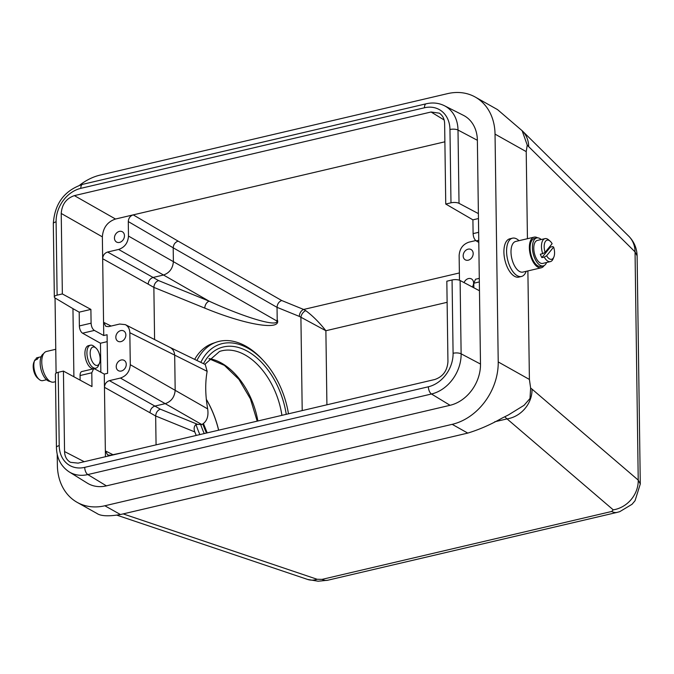 <?xml version="1.0" encoding="UTF-8"?>
<svg xmlns="http://www.w3.org/2000/svg" width="674" height="674" viewBox="0 0 674 674"><rect width="100%" height="100%" fill="white"/><g stroke="black" fill="none" stroke-linecap="round" stroke-linejoin="round"><path stroke-width="1.01" d="M170.008 347.413L170.134 347.481C172.974 349.065 174.499 351.761 174.692 355.586L175.181 390.254C174.591 397.037 171.306 401.493 165.315 403.625L154.902 406.068L160.319 409.177L197.667 424.384L201.821 424.561C206.825 421.705 208.772 416.481 207.668 408.891C205.275 395.2 205.098 382.68 207.145 371.332L205.258 364.524L170.075 347.447M197.667 424.384L195.982 424.443C194.036 426.28 193.64 428.774 194.794 431.924L155.66 415.993L156.065 444.857M160.319 409.177C157.505 410.331 155.955 412.606 155.66 415.993M194.668 359.385A72.784 46.026 -109 0 1 212.883 343.352L216.346 342.165A72.784 46.026 -109 0 1 261.883 359.023L263.239 360.48A69.633 44.037 -109 0 1 288.48 413.811M196.244 435.429A72.784 46.026 -109 0 1 194.794 431.924M128.287 221.561L128.49 236.077L173.387 261.655L173.193 247.805L128.287 221.561C128.54 218.149 130.183 215.916 133.216 214.871L178.138 241.132C175.139 242.193 173.496 244.418 173.193 247.805L277.031 307.361C277.326 303.949 278.884 301.674 281.698 300.52L303.654 309.459A5.897 4.002 -67.8 0 0 299.332 316.409L277.031 307.336L277.208 319.602C282.313 330.985 246.406 325.298 204.795 308.119L153.866 287.385L154.59 339.553M104.849 505.77L120.444 514.532L467.773 433.096L452.187 424.342L104.849 505.77A55.074 43.81 -60.7 0 1 77.165 502.357A55.074 43.81 -60.7 0 1 57.374 465.296L57.223 454.352M56.094 373.152L55.041 297.967M95.851 368.181L93.855 368.644A11.803 5.78 -103.2 0 1 85.531 358.475A11.803 5.78 -103.2 0 1 88.463 345.669L90.468 345.198A11.803 5.78 76.8 0 0 87.536 358.004A11.803 5.78 76.8 0 0 95.851 368.181A11.803 5.78 76.8 0 0 98.547 365.451L99.474 363.227A9.444 4.625 76.8 0 0 98.606 351.963A9.444 4.625 76.8 0 0 95.91 348.02A9.444 4.625 76.8 0 0 90.358 350.935A9.444 4.625 76.8 0 0 93.214 363.084A9.444 4.625 76.8 0 0 99.474 363.227M123.864 452.406L110.435 455.228L107.629 454.95L105.355 450.898L104.462 387.323C104.723 383.91 106.366 381.686 109.399 380.642L154.902 406.068C151.92 407.138 150.285 409.371 149.99 412.758L104.462 387.323L104.276 374.095L94.908 369.015L93.602 368.788L91.79 372.789L80.071 375.536L80.13 380.153M80.071 375.536A5.897 2.89 -103.2 0 1 81.84 371.543L93.619 368.788M459.028 203.346L478.388 213.599L477.369 140.293L458 130.04L459.028 203.346A5.897 2.106 179.2 0 0 450.982 202.815L449.962 129.509A29.572 23.523 -60.7 0 0 424.468 107.773L80.813 188.341A29.572 23.523 -60.7 0 0 56.094 221.847L57.121 295.153L62.353 293.931L90.897 309.408L91.091 323.183C91.335 326.629 92.422 329.047 94.368 330.428L82.573 333.2L100.451 343.234L100.856 372.242M82.573 333.2A5.897 2.89 -103.2 0 1 79.38 325.93L91.091 323.183M90.897 309.408L79.187 312.155L79.38 325.93M79.187 312.155L72.952 308.65L73.896 376.766M478.767 240.306L476.223 240.904L478.793 242.404M476.223 240.904C474.37 239.497 473.333 237.071 473.106 233.625L478.65 232.319M444.149 119.98L431.065 112.002L439.288 113.156C442.675 115.372 444.461 118.843 444.629 123.569L445.75 204.037L472.912 219.842L473.106 233.625M452.187 424.342A55.074 43.81 -60.7 0 0 498.221 361.938L495.036 134.118A55.074 43.81 -60.7 0 0 475.254 97.056A55.074 43.81 -60.7 0 0 447.57 93.635L100.232 175.072A55.074 43.81 -60.7 0 0 79.684 185.182M478.388 213.599L479.467 290.755L460.106 280.51L461.126 353.816L480.495 364.061L479.467 290.755M480.495 364.061A36.388 28.948 119.3 0 1 450.072 405.293L431.478 394.004L87.822 474.572L106.416 485.87L450.072 405.293M106.416 485.87A36.388 28.948 119.3 0 1 87.266 483.106L69.161 471.876A35.469 28.215 119.3 0 0 87.822 474.572A5.897 2.89 76.8 0 1 84.705 467.36L428.369 386.783A29.572 23.523 -60.7 0 0 453.088 353.286L452.06 279.98A5.897 2.106 -0.8 0 1 460.106 280.51M449.962 129.509A5.897 2.106 -0.8 0 1 458 130.04A35.469 28.215 119.3 0 0 444.402 105.717L463.417 115.33A36.388 28.948 119.3 0 1 477.369 140.293M91.79 372.789L91.976 386.573L63.432 371.096L64.552 451.563L84.208 461.698M112.878 454.655L105.355 450.898L105.43 456.728M94.368 330.428L103.745 335.517L103.56 322.29L111.084 326.048M444.882 141.801L115.515 219.025C107.427 221.813 103.046 227.753 102.364 236.852L103.56 322.29L105.835 326.342L108.64 326.62L119.669 324.042L125.339 324.632C128.186 326.216 129.686 328.912 129.838 332.712L130.284 364.685L207.668 408.891M62.353 293.931L61.224 213.456C61.907 204.357 66.296 198.417 74.376 195.629L115.515 219.025M116.24 366.681A5.897 4.693 -60.7 0 0 118.363 370.658A5.897 4.693 -60.7 0 0 125.339 367.81A5.897 4.693 -60.7 0 0 124.134 360.363A5.897 4.693 -60.7 0 0 118.91 361.129A5.897 4.693 -60.7 0 0 116.24 366.681M115.827 337.286A5.897 4.693 -60.7 0 0 117.95 341.263A5.897 4.693 -60.7 0 0 124.934 338.415A5.897 4.693 -60.7 0 0 123.73 330.968A5.897 4.693 -60.7 0 0 118.498 331.734A5.897 4.693 -60.7 0 0 115.827 337.286M104.276 374.095L107.621 373.312L107.082 334.734L103.745 335.517M201.821 424.561L120.419 378.055L109.399 380.642M120.419 378.055C126.485 375.966 129.77 371.509 130.284 364.685M64.552 451.563C64.755 456.618 66.743 460.199 70.517 462.322L78.117 463.131L434.797 379.504C442.885 376.715 447.266 370.776 447.949 361.677L446.828 281.201L452.06 279.98M58.2 372.318L59.219 445.624A5.897 2.106 179.2 0 0 56.439 447.46L55.411 374.154A5.897 2.106 -0.8 0 1 58.2 372.318L63.432 371.096M445.75 204.037L450.982 202.815M472.912 219.842L478.464 218.544M57.121 295.153A5.897 2.106 179.2 0 0 54.333 296.99A5.897 2.106 179.2 0 0 55.15 298.034L72.952 308.65M431.065 112.002L74.376 195.629M475.254 97.056L497.538 109.618L522.316 130.874A27.541 23.817 134.7 0 1 528.652 146.612L527.236 145.095L526.217 151.625L495.036 134.118M120.444 514.532C108.379 516.57 100.443 516.141 96.618 513.234M498.221 361.938L529.402 379.445L530.623 388.039L530 398.494L524.027 405.335L508.474 414.906L501.852 418.225C490.504 424.679 479.138 429.633 467.773 433.096M494.708 421.781L507.05 418.891L504.784 416.818M529.402 379.445L527.885 270.931M527.439 238.706L526.217 151.625M526.192 271.327A19.672 9.63 -103.2 0 1 521.465 276.475L518.786 277.098A19.672 9.63 -103.2 0 1 505.888 263.576A19.672 9.63 -103.2 0 1 506.772 240.829A19.672 9.63 -103.2 0 1 509.814 238.798L512.484 238.175A19.672 9.63 -103.2 0 1 519.005 240.685M479.349 281.926L473.797 283.232L473.856 287.79M473.797 283.232L475.524 279.247L479.298 278.362M305.743 310.663C312.584 315.718 319.299 322.408 325.879 330.732L300.907 317.227A5.897 3.589 122.3 0 1 305.743 310.663L303.654 309.459L459.382 272.953M204.795 308.119A5.897 4.002 -67.8 0 1 209.125 301.168L163.521 275.017L153.108 277.461L158.525 280.569L209.125 301.168C245.521 317.842 277.848 327.311 276.955 321.051L173.387 261.655C172.797 268.429 169.511 272.886 163.521 275.017L118.624 249.447L107.604 252.034L153.108 277.461C150.125 278.531 148.482 280.763 148.187 284.15L102.667 258.715C102.928 255.303 104.571 253.079 107.604 252.034M114.445 238.074A5.897 4.693 -60.7 0 0 116.56 242.05A5.897 4.693 -60.7 0 0 123.544 239.203A5.897 4.693 -60.7 0 0 122.339 231.755A5.897 4.693 -60.7 0 0 117.116 232.522A5.897 4.693 -60.7 0 0 114.445 238.074M118.624 249.447C124.69 247.358 127.976 242.901 128.49 236.077M459.483 280.232L459.137 255.505C459.643 248.681 462.937 244.224 468.994 242.134L475.743 240.559M463.164 255.859A5.897 4.693 -60.7 0 0 465.279 259.827A5.897 4.693 -60.7 0 0 472.263 256.979A5.897 4.693 -60.7 0 0 471.059 249.532A5.897 4.693 -60.7 0 0 465.827 250.298A5.897 4.693 -60.7 0 0 463.164 255.859M472.306 286.964A5.897 4.693 -60.7 0 0 471.471 278.935A5.897 4.693 -60.7 0 0 464.083 282.617M276.955 321.051L277.208 319.602M100.451 343.234L107.174 341.659M527.236 145.095L522.097 130.621M123.148 513.891L317.134 579.269A27.541 19.175 -71.4 0 1 307.605 579.438L318.128 581.224L327.64 580.255L617.19 512.366L619.743 511.667L632.027 504.287L635.034 500.748L640.283 483.999L637.115 255.825L635.043 251.874L638.227 480.099A27.541 24.323 130.6 0 1 613.247 509.847L507.05 418.891A27.541 24.323 -49.4 0 0 532.039 389.142L638.227 480.099L640.3 483.991M637.099 255.842C636.879 248.167 634.074 241.595 628.69 236.119L628.69 236.119A27.541 23.817 134.7 0 1 635.043 251.874L528.652 146.612M158.525 280.569C155.711 281.724 154.161 283.998 153.866 287.385M95.91 348.02L94.09 346.436A11.803 5.78 76.8 0 0 90.468 345.198M55.521 381.678L53.667 382.107A15.738 7.709 -103.2 0 1 41.763 362.115A15.738 7.709 -103.2 0 1 46.489 351.466L55.757 349.292M50.146 381.408A14.356 7.035 -103.2 0 1 40.154 363.075A14.356 7.035 -103.2 0 1 43.642 353.656M33.986 362.031A9.832 4.819 76.8 0 0 33.902 362.224A9.832 4.819 76.8 0 0 37.609 378.072L39.126 379.386A11.803 5.78 76.8 0 0 42.748 380.625L46.531 379.74M41.148 356.757L37.365 357.65A11.803 5.78 76.8 0 0 36.32 358.121L35.419 360.253M33.902 362.224L34.669 360.371A11.803 5.78 76.8 0 1 34.888 359.899L37.222 359.352A11.803 5.78 76.8 0 1 38.654 357.574L36.32 358.121M34.669 360.371A11.803 5.78 76.8 0 0 39.126 379.386M537.608 237.846A15.738 7.709 76.8 0 0 534.086 237.147A15.738 7.709 76.8 0 0 530.177 254.224A15.738 7.709 76.8 0 0 541.273 267.789A15.738 7.709 76.8 0 0 544.112 265.598M543.295 265.901L540.952 266.449A14.356 7.035 -103.2 0 1 530.834 254.073A14.356 7.035 -103.2 0 1 534.398 238.486L536.74 237.939A14.356 7.035 76.8 0 0 533.168 253.525A14.356 7.035 76.8 0 0 543.295 265.901A14.356 7.035 76.8 0 0 546.606 262.498M521.465 276.475A19.672 9.63 -103.2 0 1 508.558 262.944A19.672 9.63 -103.2 0 1 509.443 240.205A19.672 9.63 -103.2 0 1 512.484 238.175M534.086 237.147L515.72 241.452A15.738 7.709 76.8 0 0 511.81 258.53A15.738 7.709 76.8 0 0 522.898 272.094L541.273 267.789M541.222 239.514A14.356 7.035 76.8 0 0 536.74 237.939M553.86 257.03A9.832 4.819 -103.2 0 1 546.606 255.783L553.632 247.097A9.832 4.819 -103.2 0 1 553.86 257.03L553.084 258.883A11.803 5.78 -103.2 0 1 550.388 261.613L542.713 263.408A11.803 5.78 -103.2 0 1 535.021 255.454A11.803 5.78 -103.2 0 1 537.321 240.433L545.005 238.63A11.803 5.78 -103.2 0 1 548.628 239.868L550.144 241.191A9.832 4.819 -103.2 0 1 552.124 243.676L545.106 252.362A9.832 4.819 -103.2 0 1 544.954 242.252A9.832 4.819 -103.2 0 1 550.144 241.191M545.106 252.362L542.705 253.651A11.803 5.78 -103.2 0 1 545.005 238.63M542.705 253.651L540.363 254.199A11.803 5.78 -103.2 0 0 541.871 257.62L550.355 247.139A11.803 5.78 -103.2 0 0 550.035 246.254M550.388 261.613A11.803 5.78 -103.2 0 1 544.213 257.072L546.606 255.783M553.632 247.097L552.688 246.583L550.355 247.139M541.871 257.62L544.213 257.072M196.918 360.472A72.784 46.026 -109 0 1 216.346 342.165M199.858 434.587A72.784 46.026 -109 0 1 195.982 424.443M200.835 362.376A69.633 44.037 -109 0 1 263.239 360.48M204.247 433.559A69.633 44.037 -109 0 1 200.675 424.494M206.32 399.269A72.784 46.026 -109 0 1 218.662 430.181M206.328 399.37A73.171 46.279 -109 0 1 218.603 430.189M302.205 410.592L300.907 317.227L299.332 316.409M207.145 371.332L129.838 332.712M102.364 236.852L61.224 213.456M59.219 445.624A29.572 23.523 -60.7 0 0 84.705 467.36M317.134 579.269L322.096 579.37L611.647 511.482L613.247 509.847M530.623 388.039L532.039 389.142M153.866 287.41L148.187 284.15M178.138 241.132L281.698 300.52M155.66 416.01L149.99 412.758M447.123 302.306L325.879 330.732L326.915 404.796M327.64 580.255A27.541 13.48 -103.2 0 1 322.096 579.37M617.19 512.366A27.541 13.48 -103.2 0 1 611.647 511.482M453.088 353.286A5.897 2.106 -0.8 0 1 461.126 353.816A35.469 28.215 119.3 0 1 431.478 394.004A5.897 2.89 76.8 0 1 428.369 386.783M424.468 107.773A5.897 2.89 -103.2 0 1 426.246 103.779L82.582 184.347C64.418 190.506 54.653 203.615 53.313 223.684L54.333 296.99M80.813 188.341A5.897 2.89 -103.2 0 1 82.582 184.347M56.094 221.847A5.897 2.106 179.2 0 0 53.313 223.684M206.48 433.037A66.094 41.796 -109 0 1 202.891 424.064M203.514 363.674A66.094 41.796 -109 0 1 249.296 352.317A66.094 41.796 -109 0 1 286.239 414.333M209.024 358.576A62.943 39.808 -109 0 1 257.872 420.989M204.871 364.331L219.539 351.466A62.943 39.808 -109 0 1 281.909 415.353M77.165 502.357L97.233 513.622M307.605 579.438L117.049 515.222M628.69 236.119L522.291 130.849M170.134 347.481L125.339 324.632M444.402 105.717C438.757 102.945 432.7 102.296 426.246 103.779M56.439 447.46C56.751 458.269 60.997 466.408 69.161 471.876M208.915 358.703L224.4 365.367L238.941 379.386L250.408 398.865L257.19 421.149M207.196 432.868L203.506 423.668"/></g></svg>
